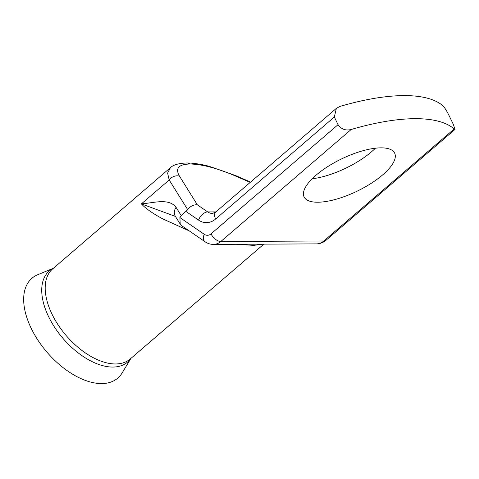 <?xml version="1.0" encoding="UTF-8"?>
<svg xmlns="http://www.w3.org/2000/svg" width="479" height="479" viewBox="0 0 479 479"><rect width="100%" height="100%" fill="white"/><g stroke="black" fill="none" stroke-linecap="round" stroke-linejoin="round"><path stroke-width="0.72" d="M130.935 358.376L122.121 372.967A65.845 36.799 -130.7 0 1 78.843 377.608A65.845 36.799 -130.7 0 1 31.237 328.402A65.845 36.799 -130.7 0 1 37.697 274.736L53.438 268.216M375.41 148.203A50.301 17.909 -25.8 0 1 371.536 151.783A50.301 17.909 -25.8 0 1 312.17 178.775M316.038 175.2A50.301 17.909 154.2 0 0 304.081 196.923A50.301 17.909 154.2 0 0 336.036 199.258A50.301 17.909 154.2 0 0 382.697 174.865A50.301 17.909 154.2 0 0 394.654 153.142A50.301 17.909 154.2 0 0 362.705 150.807A50.301 17.909 154.2 0 0 316.038 175.2M250.206 182.409L235.009 175.787C217.077 168.153 202.03 164.225 189.87 163.998C178.535 164.345 175.057 168.368 179.427 176.068A9.143 8.071 148.1 0 0 169.201 179.972L167.59 173.069L170.41 167.692M235.009 175.787A9.143 1.257 -66.4 0 1 235.548 175.53L209.209 166.309C200.821 164.117 193.318 163.004 186.702 162.98L186.702 162.98A9.143 6.85 89.7 0 1 189.87 163.998M189.247 230.89L162.836 218.927C152.729 213.484 145.574 208.473 141.377 203.892C153.867 202.916 168.889 197.869 176.074 207.365A9.143 8.071 148.1 0 0 175.41 216.412A9.143 8.071 148.1 0 0 175.416 216.424L141.377 203.892L169.201 179.972L187.696 209.652L181.23 215.646L179.894 217.556L180.212 224.112L181.781 225.759L205.084 241.781A9.143 5.377 -55.5 0 1 204.204 234.273A9.143 6.85 -90.3 0 0 211.047 233.842L338.054 124.684L334.336 116.99L215.628 219.011A22.86 17.124 89.7 0 1 198.528 220.095L186.038 211.508M338.054 124.684C341.311 129.264 345.676 130.863 351.161 129.492A164.614 58.606 -25.8 0 1 454.176 128.965L455.05 129.384L453.188 124.097L449.47 116.403C446.937 111.2 444.781 107.697 443.015 105.883A164.614 58.606 154.2 0 0 340 106.41L336.39 108.338L334.336 116.99M263.45 244.152L253.613 245.368L236.369 244.29M179.427 176.068L197.342 204.808C193.564 204.533 190.349 206.15 187.696 209.652M263.845 244.146L130.15 359.046A59.444 33.219 -130.7 0 1 52.019 314.17A59.444 33.219 -130.7 0 1 52.66 268.887L170.231 167.842M130.833 358.466A60.067 33.566 -130.7 0 1 91.19 361.178A60.067 33.566 -130.7 0 1 48.63 316.727A60.067 33.566 -130.7 0 1 53.343 268.3M351.161 129.492L220.825 241.506A9.143 5.113 -130.7 0 1 211.047 233.842M455.014 129.408L326.085 240.219A9.143 5.113 -130.7 0 1 323.84 240.979L220.825 241.506A18.292 13.699 89.7 0 1 213.478 244.404L316.493 243.877A18.292 13.699 -90.3 0 0 323.84 240.979L454.176 128.965M179.894 217.556L204.204 234.273M215.628 219.011A9.143 5.113 -130.7 0 1 215.73 212.047L212.46 213.46A13.717 10.275 -90.3 0 1 207.706 211.94L215.903 211.898M197.342 204.808L207.706 211.94A9.143 5.377 -55.5 0 0 198.528 220.095M176.074 207.365L181.23 215.646M336.168 108.529L215.73 212.047M326.085 240.219C323.265 242.602 320.074 243.823 316.493 243.877M180.212 224.112L175.416 216.424M205.084 241.781C207.652 243.524 210.449 244.398 213.478 244.404M250.583 182.086L235.548 175.53M186.702 162.98C178.553 163.297 173.057 164.926 170.219 167.854L170.219 167.854"/></g></svg>
